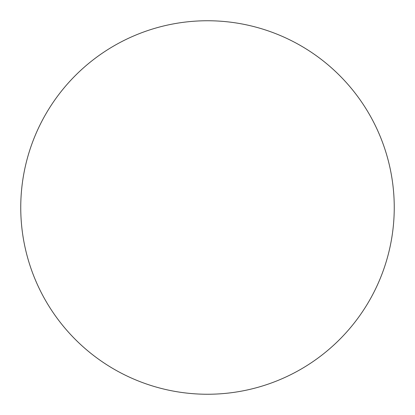 <?xml version="1.0" encoding="UTF-8"?>
<svg xmlns="http://www.w3.org/2000/svg" width="415" height="415" viewBox="0 0 415 415"><rect width="100%" height="100%" fill="white"/><g stroke="black" fill="none" stroke-linecap="round" stroke-linejoin="round"><path stroke-width="0.31" stroke-dasharray="2.08 1.56" d="M394.25 207.5A186.75 186.75 0 0 1 207.5 394.25A186.75 186.75 0 0 1 20.75 207.5A186.75 186.75 0 0 1 207.5 20.75A186.75 186.75 0 0 1 394.25 207.5A186.75 186.75 0 0 0 207.5 20.75A186.75 186.75 0 0 0 20.75 207.5A186.75 186.75 0 0 0 207.5 394.25A186.75 186.75 0 0 0 394.25 207.5"/><path stroke-width="0.62" d="M20.75 207.5A186.75 186.75 0 0 0 207.5 394.25A186.75 186.75 0 0 0 394.25 207.5A186.75 186.75 0 0 0 207.5 20.75A186.75 186.75 0 0 0 20.75 207.5"/></g></svg>
